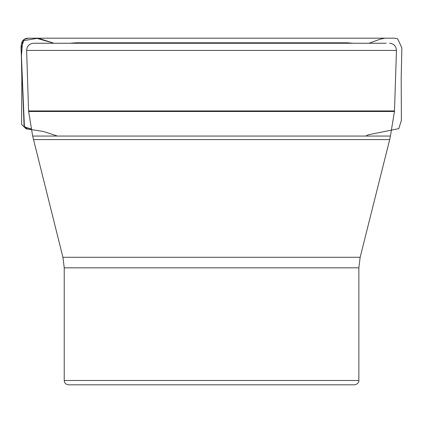 <?xml version="1.0" encoding="UTF-8"?>
<svg xmlns="http://www.w3.org/2000/svg" width="423" height="423" viewBox="0 0 423 423"><rect width="100%" height="100%" fill="white"/><g stroke="black" fill="none" stroke-linecap="round" stroke-linejoin="round"><path stroke-width="0.63" d="M64.227 380.483L358.852 380.483C359.016 380.208 359.132 384.021 354.522 384.814L68.558 384.814C65.93 384.56 64.481 383.116 64.227 380.483L64.227 267.833L62.921 257.284L32.656 136.058L390.424 136.058L394.442 111.487L28.637 111.487L28.584 110.932L394.495 110.932L396.457 50.411L26.623 50.411C26.929 46.081 29.24 43.696 33.554 43.252L386.146 43.252M389.525 43.252C393.845 43.696 396.15 46.081 396.457 50.411M390.424 136.058L389.689 139.611L33.391 139.611M394.495 110.932L394.442 111.487M75.796 42.808L70.054 43.252L75.796 42.808L347.331 42.808L75.749 42.808L77.61 43.252M54.028 43.252L36.383 38.197L28.563 38.192C19.326 38.091 21.06 48.814 21.399 54.726L24.063 125.821C25.766 128.539 28.251 129.634 31.519 129.105L24.412 126.794L21.425 56.423L22.588 40.804L38.276 38.192L53.996 43.252M62.921 257.284L360.158 257.284L389.689 139.611M64.227 267.833L358.852 267.833L360.158 257.284M28.584 110.932L26.623 50.411M32.656 136.058L28.637 111.487M358.852 380.483L358.852 267.833M347.331 42.808L353.036 43.252M75.749 42.808L70.033 43.252M368.999 43.252L380.044 39.223L384.925 38.186L36.991 38.197L394.384 38.186L28.457 38.192L24.254 39.339L21.166 47.921L21.832 77.287L21.599 124.425L26.078 128.804L43.463 131.484L57.47 136.058M29.938 38.192L386.432 38.192L38.044 38.192L54.022 43.252M46.868 38.186L357.356 38.186L46.868 38.186M365.858 136.058L368.232 134.805L398.81 128.629L401.385 120.396L401.2 78.467L401.85 47.878L397.652 38.752L394.358 38.186L28.563 38.192M338.162 43.252L345.792 43.252M346.559 43.252L347.177 42.802L75.902 42.802L77.552 43.252M372.933 38.197L395.019 38.186L372.933 38.197M392.459 38.186L65.724 38.186L392.459 38.186M36.383 38.197L32.777 38.192"/></g></svg>
